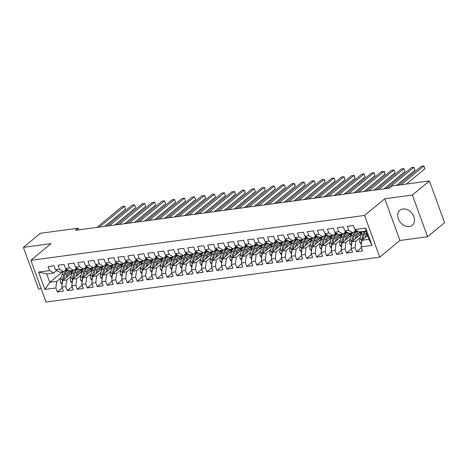 <?xml version="1.0" encoding="UTF-8"?>
<svg xmlns="http://www.w3.org/2000/svg" width="468" height="468" viewBox="0 0 468 468"><rect width="100%" height="100%" fill="white"/><g stroke="black" fill="none" stroke-linecap="round" stroke-linejoin="round"><path stroke-width="0.7" d="M402.919 208.968A9.746 7.365 -129.6 0 0 399.912 210.255A9.746 7.365 -129.6 0 0 399.227 220.703A9.746 7.365 -129.6 0 0 409.319 226.559A9.746 7.365 -129.6 0 0 412.331 225.272A9.746 7.365 -129.6 0 0 413.01 214.824A9.746 7.365 -129.6 0 0 402.919 208.968M427.576 236.755L412.39 195.045L384.766 198.76L399.947 240.47L427.576 236.755L444.6 222.68L429.419 180.964L391.815 186.024L389.294 188.107L75.506 230.314L78.027 228.226L40.423 233.286L23.4 247.361L38.581 289.078L41.184 288.727M399.947 240.47L379.764 257.154L46.034 302.047L30.847 260.331L364.584 215.444L379.764 257.154M62.402 271.844L49.76 282.298L44.893 289.429L55.862 287.949L57.318 291.956L63.303 291.149L61.846 287.147L65.836 286.609L67.293 290.61L73.277 289.809L71.82 285.808L75.81 285.269L77.267 289.271L83.251 288.464L81.795 284.462L85.784 283.924L87.241 287.931L93.226 287.124L91.769 283.122L95.759 282.584L97.215 286.586L103.2 285.784L101.743 281.783L105.733 281.245L107.19 285.246L113.174 284.439L111.717 280.437L115.707 279.899L117.164 283.906L123.148 283.099L121.692 279.098L125.681 278.559L127.138 282.561L133.123 281.759L131.666 277.758L135.656 277.22L137.112 281.221L143.097 280.414L141.64 276.412L145.63 275.874L147.087 279.882L153.071 279.074L151.614 275.073L155.604 274.535L157.061 278.536L163.045 277.735L161.589 273.733L165.578 273.195L167.035 277.196L173.02 276.389L171.563 272.388L175.553 271.855L177.009 275.857L182.994 275.049L181.537 271.048L185.527 270.51L186.984 274.511L192.968 273.71L191.511 269.708L195.501 269.17L196.958 273.172L202.942 272.364L201.486 268.363L205.475 267.831L206.932 271.832L212.917 271.025L211.46 267.023L215.45 266.485L216.906 270.486L222.891 269.685L221.434 265.684L225.424 265.145L226.881 269.147L232.865 268.339L231.408 264.338L235.398 263.806L236.855 267.807L242.839 267L241.383 262.998L245.372 262.46L246.829 266.462L252.814 265.66L251.357 261.659L255.347 261.121L256.803 265.122L262.788 264.315L261.331 260.313L265.321 259.781L266.778 263.782L272.762 262.975L271.305 258.974L275.295 258.435L276.752 262.437L282.736 261.635L281.28 257.634L285.269 257.096L286.726 261.097L292.711 260.29L291.254 256.288L295.244 255.756L296.7 259.758L302.685 258.95L301.228 254.949L305.218 254.411L306.675 258.412L312.659 257.611L311.202 253.609L315.192 253.071L316.649 257.072L322.633 256.265L321.177 252.264L325.166 251.731L326.623 255.733L332.608 254.925L331.151 250.924L335.141 250.386L336.597 254.387L342.582 253.586L341.125 249.584L345.115 249.046L346.572 253.048L352.556 252.24L351.099 248.239L355.089 247.707L356.546 251.708L362.53 250.901L361.074 246.899L361.951 240.306L368.936 239.364L365.9 231.022L358.915 231.964L354.756 229.536L365.724 228.062L372.042 245.425L361.074 246.899M44.893 289.429L38.575 272.066L49.544 270.592L53.709 273.014L56.751 270.498M354.756 229.536L353.299 225.535L347.315 226.342L348.771 230.344L344.781 230.882L343.325 226.875L337.34 227.682L338.797 231.683L334.807 232.222L333.351 228.22L327.366 229.022L328.823 233.023L324.833 233.561L323.376 229.56L317.392 230.367L318.848 234.369L314.859 234.907L313.402 230.899L307.417 231.707L308.874 235.708L304.884 236.246L303.428 232.245L297.443 233.046L298.9 237.048L294.91 237.586L293.454 233.585L287.469 234.392L288.926 238.393L284.936 238.932L283.479 234.924L277.495 235.732L278.951 239.733L274.962 240.271L273.505 236.27L267.52 237.071L268.977 241.073L264.987 241.611L263.531 237.609L257.546 238.417L259.003 242.418L255.013 242.956L253.557 238.949L247.572 239.756L249.029 243.758L245.039 244.296L243.582 240.295L237.598 241.096L239.054 245.097L235.065 245.636L233.608 241.634L227.624 242.442L229.08 246.443L225.09 246.975L223.634 242.974L217.649 243.781L219.106 247.783L215.116 248.321L213.66 244.319L207.675 245.121L209.132 249.122L205.142 249.66L203.685 245.659L197.701 246.466L199.157 250.468L195.168 251L193.711 246.999L187.726 247.806L189.183 251.807L185.193 252.346L183.737 248.344L177.752 249.146L179.209 253.147L175.219 253.685L173.763 249.684L167.778 250.491L169.235 254.493L165.245 255.025L163.788 251.023L157.804 251.831L159.26 255.832L155.271 256.37L153.814 252.369L147.829 253.17L149.286 257.172L145.296 257.71L143.84 253.709L137.855 254.516L139.312 258.517L135.322 259.05L133.866 255.048L127.881 255.856L129.338 259.857L125.348 260.395L123.891 256.394L117.907 257.195L119.363 261.197L115.374 261.735L113.917 257.733L107.932 258.541L109.389 262.542L105.399 263.075L103.943 259.073L97.958 259.88L99.415 263.882L95.425 264.42L93.969 260.419L87.984 261.22L89.441 265.221L85.451 265.76L83.994 261.758L78.01 262.566L79.466 266.567L75.477 267.099L74.02 263.098L68.035 263.905L69.492 267.907L65.502 268.445L64.046 264.443L58.061 265.245L59.518 269.246L55.528 269.784L54.072 265.783L48.087 266.584L49.544 270.592M360.372 237.469L355.967 241.108L351.977 241.646L361.431 233.83M355.089 247.707L355.967 241.108M351.099 248.239L351.977 241.646M365.724 228.062L365.9 231.022M350.397 238.809L345.992 242.453L342.003 242.986L351.456 235.17M356.815 230.742L356.359 231.122M345.115 249.046L345.992 242.453M341.125 249.584L342.003 242.986M348.771 230.344L352.93 232.766L355.978 230.25M352.93 232.766L348.941 233.304L344.781 230.882M340.423 240.148L336.018 243.793L332.028 244.331L341.482 236.516M345.173 232.28A9.559 5.663 82.3 0 0 346.074 232.274A9.559 5.663 82.3 0 0 346.841 232.081L346.384 232.461M335.141 250.386L336.018 243.793M331.151 250.924L332.028 244.331M338.797 231.683L342.956 234.105L346.004 231.59M342.956 234.105L338.967 234.643L334.807 232.222M330.449 241.494L326.044 245.133L322.054 245.671L331.508 237.855M335.199 233.62A9.559 5.663 82.3 0 0 336.1 233.62A9.559 5.663 82.3 0 0 336.866 233.421L336.41 233.801M325.166 251.731L326.044 245.133M321.177 252.264L322.054 245.671M328.823 233.023L332.982 235.451L336.03 232.935M332.982 235.451L328.992 235.989L324.833 233.561M320.475 242.833L316.07 246.478L312.08 247.01L321.534 239.195M325.225 234.959A9.559 5.663 82.3 0 0 326.126 234.959A9.559 5.663 82.3 0 0 326.892 234.76L326.436 235.141M315.192 253.071L316.07 246.478M311.202 253.609L312.08 247.01M318.848 234.369L323.008 236.79L326.056 234.275M323.008 236.79L319.018 237.329L314.859 234.907M310.5 244.173L306.095 247.818L302.106 248.356L311.559 240.54M315.251 236.305A9.559 5.663 82.3 0 0 316.152 236.299A9.559 5.663 82.3 0 0 316.918 236.106L316.462 236.486M305.218 254.411L306.095 247.818M301.228 254.949L302.106 248.356M308.874 235.708L313.034 238.13L316.081 235.615M313.034 238.13L309.044 238.668L304.884 236.246M300.526 245.519L296.127 249.157L292.137 249.696L301.585 241.88M305.276 237.645A9.559 5.663 82.3 0 0 306.177 237.645A9.559 5.663 82.3 0 0 306.944 237.446L306.487 237.826M295.244 255.756L296.127 249.157M291.254 256.288L292.137 249.696M298.9 237.048L303.059 239.476L306.107 236.96M303.059 239.476L299.07 240.014L294.91 237.586M290.552 246.858L286.153 250.503L282.163 251.035L291.611 243.22M295.302 238.984A9.559 5.663 82.3 0 0 296.203 238.984A9.559 5.663 82.3 0 0 296.969 238.785L296.513 239.166M285.269 257.096L286.153 250.503M281.28 257.634L282.163 251.035M288.926 238.393L293.085 240.815L296.133 238.3M293.085 240.815L289.095 241.353L284.936 238.932M280.578 248.198L276.178 251.842L272.189 252.381L281.637 244.565M285.328 240.324A9.559 5.663 82.3 0 0 286.229 240.324A9.559 5.663 82.3 0 0 286.995 240.131L286.539 240.511M275.295 258.435L276.178 251.842M271.305 258.974L272.189 252.381M278.951 239.733L283.111 242.155L286.159 239.639M283.111 242.155L279.121 242.693L274.962 240.271M270.603 249.543L266.204 253.182L262.215 253.72L271.662 245.905M275.354 241.669A9.559 5.663 82.3 0 0 276.255 241.669A9.559 5.663 82.3 0 0 277.021 241.47L276.565 241.851M265.321 259.781L266.204 253.182M261.331 260.313L262.215 253.72M268.977 241.073L273.136 243.5L276.184 240.985M273.136 243.5L269.147 244.039L264.987 241.611M260.629 250.883L256.23 254.528L252.24 255.06L261.688 247.244M265.379 243.009A9.559 5.663 82.3 0 0 266.28 243.009A9.559 5.663 82.3 0 0 267.047 242.81L266.59 243.19M255.347 261.121L256.23 254.528M251.357 261.659L252.24 255.06M259.003 242.418L263.168 244.84L266.21 242.325M263.168 244.84L259.178 245.378L255.013 242.956M250.655 252.223L246.256 255.867L242.266 256.406L251.714 248.59M255.405 244.349A9.559 5.663 82.3 0 0 256.306 244.349A9.559 5.663 82.3 0 0 257.072 244.156L256.616 244.536M245.372 262.46L246.256 255.867M241.383 262.998L242.266 256.406M249.029 243.758L253.194 246.18L256.236 243.664M253.194 246.18L249.204 246.718L245.039 244.296M240.681 253.568L236.281 257.207L232.292 257.745L241.74 249.93M245.431 245.694A9.559 5.663 82.3 0 0 246.332 245.694A9.559 5.663 82.3 0 0 247.098 245.495L246.642 245.875M235.398 263.806L236.281 257.207M231.408 264.338L232.292 257.745M239.054 245.097L243.22 247.525L246.262 245.01M243.22 247.525L239.23 248.058L235.065 245.636M230.712 254.908L226.307 258.552L222.318 259.085L231.765 251.269M235.457 247.034A9.559 5.663 82.3 0 0 236.358 247.034A9.559 5.663 82.3 0 0 237.124 246.835L236.668 247.215M225.424 265.145L226.307 258.552M221.434 265.684L222.318 259.085M229.08 246.443L233.245 248.865L236.287 246.349M233.245 248.865L229.256 249.403L225.09 246.975M220.738 256.248L216.333 259.892L212.343 260.43L221.791 252.615M225.482 248.373A9.559 5.663 82.3 0 0 226.383 248.373A9.559 5.663 82.3 0 0 227.15 248.18L226.693 248.561M215.45 266.485L216.333 259.892M211.46 267.023L212.343 260.43M219.106 247.783L223.271 250.204L226.313 247.689M223.271 250.204L219.281 250.743L215.116 248.321M210.764 257.593L206.359 261.232L202.369 261.77L211.817 253.954M215.508 249.719A9.559 5.663 82.3 0 0 216.409 249.719A9.559 5.663 82.3 0 0 217.175 249.52L216.719 249.9M205.475 267.831L206.359 261.232M201.486 268.363L202.369 261.77M209.132 249.122L213.297 251.55L216.339 249.034M213.297 251.55L209.307 252.082L205.142 249.66M200.79 258.933L196.384 262.571L192.395 263.11L201.843 255.294M207.207 250.866L206.745 251.24M195.501 269.17L196.384 262.571M191.511 269.708L192.395 263.11M199.157 250.468L203.323 252.89L206.365 250.374M203.323 252.89L199.333 253.428L195.168 251M190.815 260.272L186.41 263.917L182.421 264.455L191.868 256.639M195.56 252.398A9.559 5.663 82.3 0 0 196.461 252.398A9.559 5.663 82.3 0 0 197.227 252.205L196.771 252.585M185.527 270.51L186.41 263.917M181.537 271.048L182.421 264.455M189.183 251.807L193.348 254.229L196.39 251.714M193.348 254.229L189.359 254.767L185.193 252.346M180.841 261.618L176.436 265.257L172.446 265.795L181.894 257.979M185.585 253.744A9.559 5.663 82.3 0 0 186.486 253.744A9.559 5.663 82.3 0 0 187.253 253.545L186.796 253.925M175.553 271.855L176.436 265.257M171.563 272.388L172.446 265.795M179.209 253.147L183.374 255.575L186.416 253.053M183.374 255.575L179.384 256.107L175.219 253.685M170.867 262.957L166.462 266.596L162.472 267.134L171.92 259.319M175.611 255.083A9.559 5.663 82.3 0 0 176.512 255.083A9.559 5.663 82.3 0 0 177.278 254.884L176.822 255.265M165.578 273.195L166.462 266.596M161.589 273.733L162.472 267.134M169.235 254.493L173.4 256.914L176.442 254.399M173.4 256.914L169.41 257.453L165.245 255.025M160.893 264.297L156.487 267.942L152.498 268.48L161.946 260.664M165.637 256.423A9.559 5.663 82.3 0 0 166.538 256.423A9.559 5.663 82.3 0 0 167.304 256.23L166.848 256.61M155.604 274.535L156.487 267.942M151.614 275.073L152.498 268.48M159.26 255.832L163.426 258.254L166.468 255.739M163.426 258.254L159.436 258.792L155.271 256.37M150.918 265.643L146.513 269.281L142.524 269.82L151.977 262.004M155.663 257.769A9.559 5.663 82.3 0 0 156.564 257.769A9.559 5.663 82.3 0 0 157.33 257.57L156.874 257.95M145.63 275.874L146.513 269.281M141.64 276.412L142.524 269.82M149.286 257.172L153.451 259.6L156.493 257.078M153.451 259.6L149.462 260.132L145.296 257.71M140.944 266.982L136.539 270.621L132.549 271.159L142.003 263.344M145.688 259.108A9.559 5.663 82.3 0 0 146.589 259.108A9.559 5.663 82.3 0 0 147.362 258.909L146.899 259.29M135.656 277.22L136.539 270.621M131.666 277.758L132.549 271.159M139.312 258.517L143.477 260.939L146.519 258.424M143.477 260.939L139.487 261.477L135.322 259.05M130.97 268.322L126.565 271.966L122.575 272.505L132.029 264.689M135.714 260.448A9.559 5.663 82.3 0 0 136.615 260.448A9.559 5.663 82.3 0 0 137.387 260.255L136.925 260.635M125.681 278.559L126.565 271.966M121.692 279.098L122.575 272.505M129.338 259.857L133.503 262.279L136.545 259.763M133.503 262.279L129.513 262.817L125.348 260.395M120.996 269.667L116.591 273.306L112.601 273.844L122.054 266.029M125.74 261.793A9.559 5.663 82.3 0 0 126.641 261.793A9.559 5.663 82.3 0 0 127.413 261.594L126.951 261.975M115.707 279.899L116.591 273.306M111.717 280.437L112.601 273.844M119.363 261.197L123.529 263.624L126.571 261.103M123.529 263.624L119.539 264.157L115.374 261.735M111.021 271.007L106.616 274.646L102.627 275.184L112.08 267.368M115.766 263.133A9.559 5.663 82.3 0 0 116.667 263.133A9.559 5.663 82.3 0 0 117.439 262.934L116.977 263.314M105.733 281.245L106.616 274.646M101.743 281.783L102.627 275.184M109.389 262.542L113.554 264.964L116.596 262.449M113.554 264.964L109.565 265.502L105.399 263.075M101.047 272.347L96.642 275.991L92.652 276.524L102.106 268.708M105.791 264.473A9.559 5.663 82.3 0 0 106.692 264.473A9.559 5.663 82.3 0 0 107.464 264.28L107.002 264.66M95.759 282.584L96.642 275.991M91.769 283.122L92.652 276.524M99.415 263.882L103.58 266.304L106.622 263.788M103.58 266.304L99.59 266.842L95.425 264.42M91.073 273.692L86.668 277.331L82.678 277.869L92.132 270.054M95.817 265.818A9.559 5.663 82.3 0 0 96.718 265.818A9.559 5.663 82.3 0 0 97.49 265.619L97.028 265.999M85.784 283.924L86.668 277.331M81.795 284.462L82.678 277.869M89.441 265.221L93.606 267.649L96.648 265.128M93.606 267.649L89.616 268.182L85.451 265.76M81.099 275.032L76.693 278.671L72.704 279.209L82.157 271.393M85.843 267.158A9.559 5.663 82.3 0 0 86.744 267.158A9.559 5.663 82.3 0 0 87.516 266.959L87.06 267.339M75.81 285.269L76.693 278.671M71.82 285.808L72.704 279.209M79.466 266.567L83.632 268.989L86.674 266.473M83.632 268.989L79.642 269.527L75.477 267.099M71.124 276.372L66.719 280.016L62.73 280.548L72.183 272.733M75.869 268.497A9.559 5.663 82.3 0 0 76.77 268.497A9.559 5.663 82.3 0 0 77.542 268.304L77.085 268.685M65.836 286.609L66.719 280.016M61.846 287.147L62.73 280.548M69.492 267.907L73.657 270.329L76.699 267.813M73.657 270.329L69.668 270.867L65.502 268.445M61.15 277.717L56.745 281.356L49.76 282.298L46.724 273.955L53.709 273.014M55.862 287.949L56.745 281.356M59.518 269.246L63.683 271.674L66.725 269.153M63.683 271.674L59.693 272.206L55.528 269.784M412.39 195.045L429.419 180.964M30.847 260.331L51.03 243.647L23.4 247.361M384.766 198.76L364.584 215.444M78.636 229.893L78.027 228.226M367.585 235.65L361.951 240.306M38.575 272.066L46.724 273.955M368.936 239.364L372.042 245.425M57.318 291.956L62.145 287.966M67.293 290.61L72.119 286.621M77.267 289.271L82.093 285.281M87.241 287.931L92.067 283.941M97.215 286.586L102.042 282.596M107.19 285.246L112.016 281.256M117.164 283.906L121.99 279.917M127.138 282.561L131.964 278.571M137.112 281.221L141.939 277.231M147.087 279.882L151.913 275.892M157.061 278.536L161.887 274.546M167.035 277.196L171.861 273.207M177.009 275.857L181.836 271.867M186.984 274.511L191.81 270.522M196.958 273.172L201.784 269.182M206.932 271.832L211.758 267.842M216.906 270.486L221.733 266.497M226.881 269.147L231.707 265.157M236.855 267.807L241.681 263.817M246.829 266.462L251.655 262.472M256.803 265.122L261.63 261.132M266.778 263.782L271.604 259.793M276.752 262.437L281.578 258.447M286.726 261.097L291.552 257.107M296.7 259.758L301.527 255.768M306.675 258.412L311.501 254.422M316.649 257.072L321.475 253.083M326.623 255.733L331.449 251.743M336.597 254.387L341.424 250.398M346.572 253.048L351.398 249.058M356.546 251.708L361.372 247.718M65.894 269.843A9.559 5.663 82.3 0 0 66.795 269.843A9.559 5.663 82.3 0 0 67.567 269.644M104.686 226.389L125.693 209.02L124.669 206.201L99.391 227.103M125.693 209.02L124.669 206.201L122.171 206.534L96.899 227.436M67.369 276.711L67.918 274.798A7.933 4.703 -97.7 0 1 71.235 271.107A7.933 4.703 -97.7 0 1 72.803 271.329M65.877 277.951L67.023 273.95A9.559 5.663 -97.7 0 1 69.001 270.481M62.191 284.579L60.694 282.836A3.311 1.96 -97.7 0 1 60.559 279.77L62.033 274.617A9.559 5.663 -97.7 0 1 63.49 271.697M65.257 270.369A9.559 5.663 -97.7 0 1 66.035 270.171L67.93 269.913A9.559 5.663 82.3 0 0 63.929 274.365L62.455 279.513A3.311 1.96 82.3 0 0 62.361 281.672L62.531 282.058M68.907 272.663A7.933 4.703 -97.7 0 1 70.311 274.283M63.537 279.882A3.311 1.96 -97.7 0 1 63.654 279.355L65.128 274.201A9.559 5.663 -97.7 0 1 68.199 270.013M72.271 272.487A7.933 4.703 82.3 0 0 70.311 271.399M63.472 279.934L64.83 275.219A7.933 4.703 -97.7 0 1 64.953 274.815M69.75 271.762A7.933 4.703 -97.7 0 1 71.61 273.213M114.66 225.049L135.667 207.681L134.644 204.861L109.366 225.757M135.667 207.681L134.644 204.861L132.146 205.195L106.874 226.097M124.634 223.704L145.642 206.335L144.618 203.516L119.34 224.418M145.642 206.335L144.618 203.516L142.12 203.855L116.848 224.751M77.343 275.371L77.893 273.458A7.933 4.703 -97.7 0 1 81.21 269.767A7.933 4.703 -97.7 0 1 82.777 269.989M75.851 276.606L76.998 272.604A9.559 5.663 -97.7 0 1 78.975 269.135M72.166 283.239L70.668 281.496A3.311 1.96 -97.7 0 1 70.533 278.431L72.008 273.277A9.559 5.663 -97.7 0 1 73.464 270.358M75.231 269.024A9.559 5.663 -97.7 0 1 76.009 268.825L77.904 268.574A9.559 5.663 82.3 0 0 73.903 273.019L72.429 278.173A3.311 1.96 82.3 0 0 72.335 280.332L72.505 280.712M78.881 271.323A7.933 4.703 -97.7 0 1 80.285 272.938M73.511 278.542A3.311 1.96 -97.7 0 1 73.628 278.015L75.102 272.862A9.559 5.663 -97.7 0 1 78.174 268.673M82.245 271.142A7.933 4.703 82.3 0 0 80.285 270.059M73.447 278.595L74.804 273.874A7.933 4.703 -97.7 0 1 74.927 273.476M79.724 270.422A7.933 4.703 -97.7 0 1 81.584 271.867M87.317 274.032L87.867 272.119A7.933 4.703 -97.7 0 1 91.184 268.427A7.933 4.703 -97.7 0 1 92.752 268.644M85.825 275.266L86.972 271.264A9.559 5.663 -97.7 0 1 88.949 267.795M82.14 281.9L80.642 280.151A3.311 1.96 -97.7 0 1 80.508 277.085L81.982 271.937A9.559 5.663 -97.7 0 1 83.439 269.012M85.205 267.684A9.559 5.663 -97.7 0 1 85.983 267.485L87.879 267.228A9.559 5.663 82.3 0 0 83.877 271.68L82.403 276.834A3.311 1.96 82.3 0 0 82.309 278.986L82.479 279.373M88.856 269.983A7.933 4.703 -97.7 0 1 90.26 271.598M83.485 277.196A3.311 1.96 -97.7 0 1 83.602 276.67L85.077 271.516A9.559 5.663 -97.7 0 1 88.148 267.333M92.219 269.802A7.933 4.703 82.3 0 0 90.26 268.714M83.421 277.249L84.772 272.534A7.933 4.703 -97.7 0 1 84.901 272.13M89.698 269.077A7.933 4.703 -97.7 0 1 91.558 270.527M134.608 222.364L155.616 204.996L154.592 202.176L129.314 223.078M155.616 204.996L154.592 202.176L152.094 202.509L126.822 223.411M144.583 221.025L165.59 203.656L164.566 200.836L139.288 221.733M165.59 203.656L164.566 200.836L162.068 201.17L136.796 222.072M97.291 272.686L97.841 270.779A7.933 4.703 -97.7 0 1 101.158 267.082A7.933 4.703 -97.7 0 1 102.726 267.304M95.8 273.926L96.946 269.925A9.559 5.663 -97.7 0 1 98.923 266.456M92.114 280.554L90.617 278.811A3.311 1.96 -97.7 0 1 90.482 275.746L91.956 270.592A9.559 5.663 -97.7 0 1 93.413 267.673M95.179 266.345A9.559 5.663 -97.7 0 1 95.958 266.146L97.853 265.888A9.559 5.663 82.3 0 0 93.852 270.34L92.377 275.488A3.311 1.96 82.3 0 0 92.284 277.647L92.453 278.033M98.83 268.638A7.933 4.703 -97.7 0 1 100.234 270.258M93.46 275.857A3.311 1.96 -97.7 0 1 93.577 275.33L95.051 270.176A9.559 5.663 -97.7 0 1 98.122 265.988M102.194 268.462A7.933 4.703 82.3 0 0 100.234 267.374M93.395 275.909L94.747 271.194A7.933 4.703 -97.7 0 1 94.875 270.791M99.672 267.737A7.933 4.703 -97.7 0 1 101.533 269.188M107.266 271.346L107.816 269.433A7.933 4.703 -97.7 0 1 111.132 265.742A7.933 4.703 -97.7 0 1 112.7 265.964M105.774 272.581L106.92 268.579A9.559 5.663 -97.7 0 1 108.898 265.11M102.088 279.215L100.591 277.471A3.311 1.96 -97.7 0 1 100.456 274.406L101.93 269.252A9.559 5.663 -97.7 0 1 103.387 266.333M105.154 264.999A9.559 5.663 -97.7 0 1 105.932 264.8L107.827 264.549A9.559 5.663 82.3 0 0 103.826 268.995L102.352 274.149A3.311 1.96 82.3 0 0 102.258 276.307L102.422 276.687M108.804 267.298A7.933 4.703 -97.7 0 1 110.208 268.913M103.434 274.517A3.311 1.96 -97.7 0 1 103.551 273.991L105.025 268.837A9.559 5.663 -97.7 0 1 108.096 264.648M112.168 267.123A7.933 4.703 82.3 0 0 110.208 266.035M103.369 274.57L104.721 269.849A7.933 4.703 -97.7 0 1 104.85 269.451M109.647 266.397A7.933 4.703 -97.7 0 1 111.501 267.842M154.557 219.679L175.564 202.311L174.541 199.491L149.263 220.393M175.564 202.311L174.541 199.491L172.043 199.83L146.771 220.726M117.24 270.007L117.79 268.094A7.933 4.703 -97.7 0 1 121.107 264.402A7.933 4.703 -97.7 0 1 122.674 264.625M115.748 271.241L116.895 267.24A9.559 5.663 -97.7 0 1 118.872 263.771M112.063 277.875L110.565 276.126A3.311 1.96 -97.7 0 1 110.43 273.06L111.905 267.912A9.559 5.663 -97.7 0 1 113.361 264.987M115.128 263.659A9.559 5.663 -97.7 0 1 115.906 263.461L117.801 263.209A9.559 5.663 82.3 0 0 113.8 267.655L112.326 272.809A3.311 1.96 82.3 0 0 112.232 274.962L112.396 275.348M118.778 265.959A7.933 4.703 -97.7 0 1 120.182 267.573M113.408 273.177A3.311 1.96 -97.7 0 1 113.525 272.645L114.999 267.497A9.559 5.663 -97.7 0 1 118.071 263.308M122.142 265.777A7.933 4.703 82.3 0 0 120.182 264.689M113.344 273.224L114.695 268.509A7.933 4.703 -97.7 0 1 114.824 268.106M119.621 265.052A7.933 4.703 -97.7 0 1 121.475 266.503M164.531 218.34L185.539 200.971L184.515 198.151L159.237 219.053M185.539 200.971L184.515 198.151L182.017 198.485L156.745 219.387M127.214 268.661L127.764 266.754A7.933 4.703 -97.7 0 1 131.081 263.057A7.933 4.703 -97.7 0 1 132.649 263.279M125.722 269.901L126.869 265.9A9.559 5.663 -97.7 0 1 128.846 262.431M122.037 276.529L120.539 274.786A3.311 1.96 -97.7 0 1 120.405 271.721L121.879 266.567A9.559 5.663 -97.7 0 1 123.336 263.648M125.102 262.32A9.559 5.663 -97.7 0 1 125.88 262.121L127.776 261.864A9.559 5.663 82.3 0 0 123.774 266.315L122.3 271.463A3.311 1.96 82.3 0 0 122.206 273.622L122.37 274.008M128.753 264.613A7.933 4.703 -97.7 0 1 130.157 266.233M123.382 271.832A3.311 1.96 -97.7 0 1 123.499 271.305L124.974 266.152A9.559 5.663 -97.7 0 1 128.045 261.963M132.116 264.438A7.933 4.703 82.3 0 0 130.157 263.349M123.318 271.885L124.669 267.169A7.933 4.703 -97.7 0 1 124.798 266.766M129.595 263.712A7.933 4.703 -97.7 0 1 131.449 265.163M174.505 217L195.513 199.631L194.489 196.812L169.211 217.708M195.513 199.631L194.489 196.812L191.991 197.145L166.719 218.047M184.48 215.654L205.487 198.286L204.463 195.472L179.185 216.368M205.487 198.286L204.838 195.735L201.965 195.805L176.693 216.702M194.454 214.315L215.461 196.946L214.432 194.126L189.16 215.028M215.461 196.946L214.432 194.126L211.94 194.466L186.668 215.362M204.428 212.975L225.436 195.606L224.406 192.787L199.134 213.683M225.436 195.606L224.406 192.787L221.914 193.12L196.642 214.022M214.402 211.63L235.41 194.261L234.38 191.447L209.108 212.343M235.41 194.261L234.76 191.71L231.888 191.781L206.616 212.677M224.377 210.29L245.384 192.921L244.354 190.102L219.082 211.004M245.384 192.921L244.354 190.102L241.862 190.441L216.59 211.337M234.351 208.95L255.358 191.582L254.329 188.762L229.057 209.658M255.358 191.582L254.329 188.762L251.837 189.095L226.565 209.997M205.534 251.059A9.559 5.663 82.3 0 0 206.435 251.059A9.559 5.663 82.3 0 0 207.201 250.86M244.325 207.605L265.333 190.236L264.303 187.422L239.031 208.319M265.333 190.236L264.683 187.686L261.811 187.756L236.539 208.652M254.299 206.265L275.307 188.896L274.277 186.077L249.005 206.979M275.307 188.896L274.277 186.077L271.785 186.416L246.513 207.312M137.188 267.322L137.738 265.409A7.933 4.703 -97.7 0 1 141.055 261.717A7.933 4.703 -97.7 0 1 142.623 261.94M135.697 268.556L136.843 264.555A9.559 5.663 -97.7 0 1 138.821 261.085M132.011 275.19L130.513 273.447A3.311 1.96 -97.7 0 1 130.379 270.381L131.853 265.227A9.559 5.663 -97.7 0 1 133.31 262.308M135.076 260.974A9.559 5.663 -97.7 0 1 135.855 260.775L137.75 260.524A9.559 5.663 82.3 0 0 133.749 264.97L132.274 270.124A3.311 1.96 82.3 0 0 132.181 272.282L132.345 272.663M138.727 263.273A7.933 4.703 -97.7 0 1 140.131 264.888M133.357 270.492A3.311 1.96 -97.7 0 1 133.468 269.966L134.948 264.812A9.559 5.663 -97.7 0 1 138.019 260.623M142.091 263.098A7.933 4.703 82.3 0 0 140.131 262.01M133.292 270.545L134.644 265.824A7.933 4.703 -97.7 0 1 134.772 265.426M139.569 262.373A7.933 4.703 -97.7 0 1 141.424 263.817M147.163 265.982L147.712 264.069A7.933 4.703 -97.7 0 1 151.029 260.378A7.933 4.703 -97.7 0 1 152.597 260.6M145.671 267.216L146.817 263.215A9.559 5.663 -97.7 0 1 148.795 259.746M141.985 273.85L140.488 272.101A3.311 1.96 -97.7 0 1 140.353 269.036L141.827 263.888A9.559 5.663 -97.7 0 1 143.284 260.963M145.051 259.635A9.559 5.663 -97.7 0 1 145.829 259.436L147.718 259.184A9.559 5.663 82.3 0 0 143.723 263.63L142.249 268.784A3.311 1.96 82.3 0 0 142.155 270.937L142.319 271.323M148.701 261.934A7.933 4.703 -97.7 0 1 150.105 263.548M143.331 269.153A3.311 1.96 -97.7 0 1 143.442 268.62L144.922 263.472A9.559 5.663 -97.7 0 1 147.993 259.284M152.065 261.752A7.933 4.703 82.3 0 0 150.105 260.664M143.267 269.199L144.618 264.484A7.933 4.703 -97.7 0 1 144.747 264.081M149.544 261.027A7.933 4.703 -97.7 0 1 151.398 262.478M157.137 264.636L157.687 262.729A7.933 4.703 -97.7 0 1 161.004 259.032A7.933 4.703 -97.7 0 1 162.571 259.254M155.645 265.877L156.792 261.875A9.559 5.663 -97.7 0 1 158.769 258.406M151.96 272.505L150.462 270.761A3.311 1.96 -97.7 0 1 150.327 267.696L151.802 262.542A9.559 5.663 -97.7 0 1 153.258 259.623M155.025 258.295A9.559 5.663 -97.7 0 1 155.803 258.096L157.693 257.839A9.559 5.663 82.3 0 0 153.697 262.291L152.223 267.439A3.311 1.96 82.3 0 0 152.129 269.597L152.293 269.983M158.675 260.588A7.933 4.703 -97.7 0 1 160.079 262.209M153.305 267.807A3.311 1.96 -97.7 0 1 153.416 267.281L154.896 262.127A9.559 5.663 -97.7 0 1 157.968 257.938M162.039 260.413A7.933 4.703 82.3 0 0 160.079 259.325M153.241 267.86L154.592 263.145A7.933 4.703 -97.7 0 1 154.721 262.741M159.518 259.687A7.933 4.703 -97.7 0 1 161.372 261.138M167.111 263.297L167.661 261.384A7.933 4.703 -97.7 0 1 170.978 257.692A7.933 4.703 -97.7 0 1 172.546 257.915M165.619 264.531L166.766 260.53A9.559 5.663 -97.7 0 1 168.743 257.067M161.934 271.165L160.436 269.422A3.311 1.96 -97.7 0 1 160.302 266.356L161.776 261.202A9.559 5.663 -97.7 0 1 163.233 258.283M164.999 256.955A9.559 5.663 -97.7 0 1 165.777 256.751L167.667 256.499A9.559 5.663 82.3 0 0 163.671 260.945L162.197 266.099A3.311 1.96 82.3 0 0 162.103 268.258L162.267 268.638M168.65 259.249A7.933 4.703 -97.7 0 1 170.054 260.863M163.279 266.467A3.311 1.96 -97.7 0 1 163.391 265.941L164.871 260.787A9.559 5.663 -97.7 0 1 167.942 256.599M172.013 259.073A7.933 4.703 82.3 0 0 170.054 257.985M163.215 266.52L164.566 261.799A7.933 4.703 -97.7 0 1 164.695 261.401M169.492 258.348A7.933 4.703 -97.7 0 1 171.346 259.793M177.085 261.957L177.635 260.044A7.933 4.703 -97.7 0 1 180.952 256.353A7.933 4.703 -97.7 0 1 182.52 256.575M175.594 263.191L176.74 259.19A9.559 5.663 -97.7 0 1 178.718 255.721M171.908 269.825L170.41 268.076A3.311 1.96 -97.7 0 1 170.276 265.011L171.75 259.863A9.559 5.663 -97.7 0 1 173.207 256.938M174.974 255.61A9.559 5.663 -97.7 0 1 175.746 255.411L177.641 255.159A9.559 5.663 82.3 0 0 173.646 259.605L172.171 264.759A3.311 1.96 82.3 0 0 172.072 266.912L172.242 267.298M178.624 257.909A7.933 4.703 -97.7 0 1 180.028 259.524M173.254 265.128A3.311 1.96 -97.7 0 1 173.365 264.596L174.845 259.447A9.559 5.663 -97.7 0 1 177.916 255.259M181.988 257.728A7.933 4.703 82.3 0 0 180.028 256.639M173.189 265.175L174.541 260.46A7.933 4.703 -97.7 0 1 174.669 260.056M179.466 257.002A7.933 4.703 -97.7 0 1 181.321 258.453M187.06 260.612L187.609 258.705A7.933 4.703 -97.7 0 1 190.926 255.007A7.933 4.703 -97.7 0 1 192.494 255.23M185.568 261.852L186.714 257.85A9.559 5.663 -97.7 0 1 188.692 254.381M181.882 268.486L180.385 266.737A3.311 1.96 -97.7 0 1 180.25 263.671L181.724 258.517A9.559 5.663 -97.7 0 1 183.181 255.598M184.948 254.27A9.559 5.663 -97.7 0 1 185.72 254.071L187.615 253.814A9.559 5.663 82.3 0 0 183.62 258.266L182.146 263.42A3.311 1.96 82.3 0 0 182.046 265.572L182.216 265.959M188.598 256.563A7.933 4.703 -97.7 0 1 190.002 258.184M183.228 263.782A3.311 1.96 -97.7 0 1 183.339 263.256L184.819 258.102A9.559 5.663 -97.7 0 1 187.89 253.913M191.962 256.388A7.933 4.703 82.3 0 0 190.002 255.3M183.163 263.835L184.515 259.12A7.933 4.703 -97.7 0 1 184.644 258.716M189.441 255.663A7.933 4.703 -97.7 0 1 191.295 257.113M197.034 259.272L197.584 257.359A7.933 4.703 -97.7 0 1 200.901 253.668A7.933 4.703 -97.7 0 1 202.469 253.89M195.542 260.506L196.689 256.505A9.559 5.663 -97.7 0 1 198.666 253.042M191.857 267.14L190.359 265.397A3.311 1.96 -97.7 0 1 190.224 262.332L191.699 257.178A9.559 5.663 -97.7 0 1 193.155 254.259M194.922 252.931A9.559 5.663 -97.7 0 1 195.694 252.726L197.59 252.474A9.559 5.663 82.3 0 0 193.594 256.92L192.12 262.074A3.311 1.96 82.3 0 0 192.02 264.233L192.19 264.613M198.572 255.224A7.933 4.703 -97.7 0 1 199.976 256.844M193.202 262.443A3.311 1.96 -97.7 0 1 193.313 261.916L194.793 256.762A9.559 5.663 -97.7 0 1 197.865 252.574M201.936 255.048A7.933 4.703 82.3 0 0 199.976 253.96M193.138 262.495L194.489 257.774A7.933 4.703 -97.7 0 1 194.618 257.377M199.415 254.323A7.933 4.703 -97.7 0 1 201.269 255.768M207.008 257.932L207.558 256.019A7.933 4.703 -97.7 0 1 210.875 252.328A7.933 4.703 -97.7 0 1 212.443 252.55M205.516 259.167L206.663 255.165A9.559 5.663 -97.7 0 1 208.64 251.696M201.831 265.801L200.333 264.051A3.311 1.96 -97.7 0 1 200.199 260.986L201.673 255.838A9.559 5.663 -97.7 0 1 203.13 252.913M204.896 251.585A9.559 5.663 -97.7 0 1 205.668 251.386L207.564 251.135A9.559 5.663 82.3 0 0 203.568 255.581L202.094 260.734A3.311 1.96 82.3 0 0 201.995 262.887L202.164 263.273M208.547 253.884A7.933 4.703 -97.7 0 1 209.951 255.499M203.176 261.103A3.311 1.96 -97.7 0 1 203.287 260.571L204.768 255.423A9.559 5.663 -97.7 0 1 207.839 251.234M211.91 253.703A7.933 4.703 82.3 0 0 209.951 252.621M203.112 261.15L204.463 256.435A7.933 4.703 -97.7 0 1 204.592 256.031M209.389 252.977A7.933 4.703 -97.7 0 1 211.244 254.428M216.982 256.587L217.532 254.68A7.933 4.703 -97.7 0 1 220.849 250.983A7.933 4.703 -97.7 0 1 222.417 251.205M215.491 257.827L216.637 253.826A9.559 5.663 -97.7 0 1 218.614 250.357M211.805 264.461L210.307 262.712A3.311 1.96 -97.7 0 1 210.173 259.646L211.647 254.493A9.559 5.663 -97.7 0 1 213.104 251.573M214.87 250.245A9.559 5.663 -97.7 0 1 215.643 250.047L217.538 249.789A9.559 5.663 82.3 0 0 213.543 254.241L212.068 259.395A3.311 1.96 82.3 0 0 211.969 261.548L212.139 261.934M218.521 252.539A7.933 4.703 -97.7 0 1 219.925 254.159M213.151 259.758A3.311 1.96 -97.7 0 1 213.262 259.231L214.742 254.077A9.559 5.663 -97.7 0 1 217.813 249.889M221.885 252.363A7.933 4.703 82.3 0 0 219.925 251.275M213.086 259.81L214.438 255.095A7.933 4.703 -97.7 0 1 214.566 254.691M219.363 251.638A7.933 4.703 -97.7 0 1 221.218 253.089M264.274 204.925L285.281 187.557L284.251 184.737L258.979 205.633M285.281 187.557L284.251 184.737L281.759 185.071L256.487 205.973M226.957 255.247L227.506 253.334A7.933 4.703 -97.7 0 1 230.823 249.643A7.933 4.703 -97.7 0 1 232.391 249.865M225.465 256.482L226.611 252.48A9.559 5.663 -97.7 0 1 228.589 249.017M221.779 263.115L220.282 261.372A3.311 1.96 -97.7 0 1 220.147 258.307L221.621 253.153A9.559 5.663 -97.7 0 1 223.078 250.234M224.845 248.906A9.559 5.663 -97.7 0 1 225.617 248.701L227.512 248.449A9.559 5.663 82.3 0 0 223.517 252.895L222.043 258.049A3.311 1.96 82.3 0 0 221.943 260.208L222.113 260.588M228.495 251.199A7.933 4.703 -97.7 0 1 229.899 252.819M223.125 258.418A3.311 1.96 -97.7 0 1 223.236 257.891L224.716 252.738A9.559 5.663 -97.7 0 1 227.787 248.549M231.859 251.023A7.933 4.703 82.3 0 0 229.899 249.935M223.06 258.471L224.412 253.75A7.933 4.703 -97.7 0 1 224.541 253.352M229.338 250.298A7.933 4.703 -97.7 0 1 231.192 251.743M274.248 203.58L295.255 186.211L294.226 183.397L268.954 204.294M295.255 186.211L294.606 183.661L291.734 183.731L266.462 204.627M236.931 253.908L237.481 251.995A7.933 4.703 -97.7 0 1 240.798 248.303A7.933 4.703 -97.7 0 1 242.365 248.526M235.439 255.142L236.586 251.141A9.559 5.663 -97.7 0 1 238.563 247.671M231.754 261.776L230.256 260.027A3.311 1.96 -97.7 0 1 230.121 256.961L231.596 251.813A9.559 5.663 -97.7 0 1 233.052 248.888M234.819 247.56A9.559 5.663 -97.7 0 1 235.591 247.361L237.487 247.11A9.559 5.663 82.3 0 0 233.491 251.556L232.017 256.71A3.311 1.96 82.3 0 0 231.917 258.863L232.087 259.249M238.469 249.859A7.933 4.703 -97.7 0 1 239.873 251.474M233.099 257.078A3.311 1.96 -97.7 0 1 233.21 256.546L234.69 251.398A9.559 5.663 -97.7 0 1 237.762 247.209M241.833 249.678A7.933 4.703 82.3 0 0 239.873 248.596M233.035 257.125L234.386 252.41A7.933 4.703 -97.7 0 1 234.515 252.006M239.312 248.953A7.933 4.703 -97.7 0 1 241.166 250.403M284.222 202.24L305.23 184.872L304.2 182.052L278.928 202.954M305.23 184.872L304.2 182.052L301.708 182.391L276.436 203.287M246.905 252.562L247.455 250.655A7.933 4.703 -97.7 0 1 250.772 246.958A7.933 4.703 -97.7 0 1 252.34 247.18M245.413 253.802L246.56 249.801A9.559 5.663 -97.7 0 1 248.537 246.332M241.728 260.436L240.23 258.687A3.311 1.96 -97.7 0 1 240.096 255.622L241.57 250.468A9.559 5.663 -97.7 0 1 243.027 247.549M244.793 246.221A9.559 5.663 -97.7 0 1 245.565 246.022L247.461 245.764A9.559 5.663 82.3 0 0 243.465 250.216L241.991 255.37A3.311 1.96 82.3 0 0 241.892 257.523L242.061 257.909M248.444 248.514A7.933 4.703 -97.7 0 1 249.848 250.134M243.073 255.733A3.311 1.96 -97.7 0 1 243.184 255.206L244.665 250.052A9.559 5.663 -97.7 0 1 247.736 245.864M251.807 248.338A7.933 4.703 82.3 0 0 249.848 247.25M243.009 255.785L244.36 251.07A7.933 4.703 -97.7 0 1 244.489 250.667M249.286 247.613A7.933 4.703 -97.7 0 1 251.141 249.064M294.196 200.901L315.204 183.532L314.174 180.712L288.902 201.609M315.204 183.532L314.174 180.712L311.682 181.046L286.41 201.948M256.879 251.222L257.429 249.309A7.933 4.703 -97.7 0 1 260.746 245.618A7.933 4.703 -97.7 0 1 262.314 245.84M255.388 252.457L256.534 248.455A9.559 5.663 -97.7 0 1 258.511 244.992M251.702 259.091L250.204 257.347A3.311 1.96 -97.7 0 1 250.07 254.282L251.544 249.128A9.559 5.663 -97.7 0 1 253.001 246.209M254.767 244.881A9.559 5.663 -97.7 0 1 255.54 244.682L257.435 244.425A9.559 5.663 82.3 0 0 253.44 248.871L251.965 254.025A3.311 1.96 82.3 0 0 251.866 256.183L252.036 256.563M258.418 247.174A7.933 4.703 -97.7 0 1 259.822 248.795M253.048 254.393A3.311 1.96 -97.7 0 1 253.159 253.867L254.639 248.713A9.559 5.663 -97.7 0 1 257.71 244.524M261.782 246.999A7.933 4.703 82.3 0 0 259.822 245.911M252.983 254.446L254.335 249.725A7.933 4.703 -97.7 0 1 254.463 249.327M259.26 246.273A7.933 4.703 -97.7 0 1 261.115 247.718M304.171 199.555L325.178 182.187L324.149 179.373L298.876 200.269M325.178 182.187L324.529 179.636L321.656 179.706L296.384 200.602M266.854 249.883L267.404 247.97A7.933 4.703 -97.7 0 1 270.72 244.278A7.933 4.703 -97.7 0 1 272.288 244.501M265.362 251.117L266.508 247.116A9.559 5.663 -97.7 0 1 268.486 243.647M261.676 257.751L260.179 256.002A3.311 1.96 -97.7 0 1 260.044 252.936L261.518 247.788A9.559 5.663 -97.7 0 1 262.975 244.863M264.742 243.535A9.559 5.663 -97.7 0 1 265.514 243.337L267.409 243.085A9.559 5.663 82.3 0 0 263.414 247.531L261.94 252.685A3.311 1.96 82.3 0 0 261.84 254.838L262.01 255.224M268.392 245.835A7.933 4.703 -97.7 0 1 269.796 247.449M263.022 253.053A3.311 1.96 -97.7 0 1 263.133 252.521L264.613 247.373A9.559 5.663 -97.7 0 1 267.684 243.184M271.756 245.653A7.933 4.703 82.3 0 0 269.796 244.571M262.957 253.1L264.309 248.385A7.933 4.703 -97.7 0 1 264.438 247.981M269.235 244.928A7.933 4.703 -97.7 0 1 271.089 246.379M314.145 198.216L335.152 180.847L334.123 178.027L308.851 198.929M335.152 180.847L334.123 178.027L331.631 178.366L306.353 199.263M276.828 248.537L277.378 246.63A7.933 4.703 -97.7 0 1 280.695 242.933A7.933 4.703 -97.7 0 1 282.262 243.155M275.336 249.777L276.483 245.776A9.559 5.663 -97.7 0 1 278.46 242.307M271.651 256.411L270.153 254.662A3.311 1.96 -97.7 0 1 270.018 251.597L271.493 246.443A9.559 5.663 -97.7 0 1 272.949 243.524M274.716 242.196A9.559 5.663 -97.7 0 1 275.488 241.997L277.384 241.74A9.559 5.663 82.3 0 0 273.388 246.191L271.914 251.345A3.311 1.96 82.3 0 0 271.814 253.498L271.984 253.884M278.366 244.489A7.933 4.703 -97.7 0 1 279.77 246.109M272.996 251.708A3.311 1.96 -97.7 0 1 273.107 251.181L274.587 246.028A9.559 5.663 -97.7 0 1 277.659 241.839M281.73 244.314A7.933 4.703 82.3 0 0 279.77 243.225M272.932 251.761L274.283 247.046A7.933 4.703 -97.7 0 1 274.412 246.642M279.209 243.588A7.933 4.703 -97.7 0 1 281.063 245.039M324.119 196.876L345.127 179.507L344.097 176.688L318.825 197.584M345.127 179.507L344.097 176.688L341.605 177.021L316.327 197.923M286.802 247.198L287.352 245.285A7.933 4.703 -97.7 0 1 290.669 241.593A7.933 4.703 -97.7 0 1 292.237 241.816M285.31 248.432L286.457 244.431A9.559 5.663 -97.7 0 1 288.434 240.967M281.619 255.066L280.127 253.323A3.311 1.96 -97.7 0 1 279.993 250.257L281.467 245.103A9.559 5.663 -97.7 0 1 282.924 242.184M284.69 240.856A9.559 5.663 -97.7 0 1 285.462 240.657L287.358 240.4A9.559 5.663 82.3 0 0 283.362 244.846L281.888 250A3.311 1.96 82.3 0 0 281.789 252.158L281.958 252.539M288.341 243.149A7.933 4.703 -97.7 0 1 289.745 244.77M282.97 250.368A3.311 1.96 -97.7 0 1 283.081 249.842L284.562 244.688A9.559 5.663 -97.7 0 1 287.633 240.499M291.704 242.974A7.933 4.703 82.3 0 0 289.745 241.886M282.906 250.421L284.257 245.7A7.933 4.703 -97.7 0 1 284.386 245.302M289.183 242.249A7.933 4.703 -97.7 0 1 291.037 243.693M334.094 195.53L355.101 178.162L354.071 175.348L328.799 196.244M355.101 178.162L354.451 175.611L351.579 175.681L326.301 196.578M296.776 245.858L297.326 243.945A7.933 4.703 -97.7 0 1 300.643 240.254A7.933 4.703 -97.7 0 1 302.211 240.476M295.285 247.092L296.431 243.091A9.559 5.663 -97.7 0 1 298.409 239.622M291.593 253.726L290.101 251.977A3.311 1.96 -97.7 0 1 289.967 248.912L291.441 243.764A9.559 5.663 -97.7 0 1 292.898 240.839M294.664 239.511A9.559 5.663 -97.7 0 1 295.437 239.312L297.332 239.06A9.559 5.663 82.3 0 0 293.337 243.506L291.862 248.66A3.311 1.96 82.3 0 0 291.763 250.813L291.933 251.199M298.315 241.81A7.933 4.703 -97.7 0 1 299.719 243.424M292.945 249.029A3.311 1.96 -97.7 0 1 293.056 248.496L294.536 243.348A9.559 5.663 -97.7 0 1 297.607 239.16M301.679 241.628A7.933 4.703 82.3 0 0 299.719 240.546M292.88 249.081L294.232 244.36A7.933 4.703 -97.7 0 1 294.36 243.957M299.157 240.903A7.933 4.703 -97.7 0 1 301.012 242.354M344.068 194.191L365.075 176.822L364.045 174.002L338.774 194.904M365.075 176.822L364.045 174.002L361.553 174.342L336.276 195.238M306.751 244.518L307.3 242.605A7.933 4.703 -97.7 0 1 310.617 238.908A7.933 4.703 -97.7 0 1 312.185 239.13M305.259 245.753L306.405 241.751A9.559 5.663 -97.7 0 1 308.383 238.282M301.567 252.387L300.076 250.637A3.311 1.96 -97.7 0 1 299.941 247.572L301.415 242.418A9.559 5.663 -97.7 0 1 302.872 239.499M304.639 238.171A9.559 5.663 -97.7 0 1 305.411 237.972L307.306 237.715A9.559 5.663 82.3 0 0 303.311 242.167L301.837 247.32A3.311 1.96 82.3 0 0 301.737 249.473L301.907 249.859M308.289 240.464A7.933 4.703 -97.7 0 1 309.693 242.085M302.919 247.683A3.311 1.96 -97.7 0 1 303.03 247.157L304.51 242.003A9.559 5.663 -97.7 0 1 307.581 237.814M311.653 240.289A7.933 4.703 82.3 0 0 309.693 239.201M302.855 247.736L304.206 243.021A7.933 4.703 -97.7 0 1 304.335 242.617M309.132 239.563A7.933 4.703 -97.7 0 1 310.986 241.014M354.042 192.851L375.049 175.482L374.02 172.663L348.748 193.559M375.049 175.482L374.02 172.663L371.528 172.996L346.25 193.898M316.725 243.173L317.275 241.26A7.933 4.703 -97.7 0 1 320.592 237.569A7.933 4.703 -97.7 0 1 322.159 237.791M315.233 244.407L316.38 240.406A9.559 5.663 -97.7 0 1 318.357 236.943M311.542 251.041L310.05 249.298A3.311 1.96 -97.7 0 1 309.915 246.232L311.39 241.078A9.559 5.663 -97.7 0 1 312.846 238.159M314.613 236.831A9.559 5.663 -97.7 0 1 315.385 236.632L317.281 236.375A9.559 5.663 82.3 0 0 313.285 240.821L311.811 245.975A3.311 1.96 82.3 0 0 311.711 248.134L311.881 248.514M318.263 239.125A7.933 4.703 -97.7 0 1 319.667 240.745M312.893 246.344A3.311 1.96 -97.7 0 1 313.004 245.817L314.484 240.663A9.559 5.663 -97.7 0 1 317.556 236.475M321.627 238.949A7.933 4.703 82.3 0 0 319.667 237.861M312.829 246.396L314.18 241.675A7.933 4.703 -97.7 0 1 314.309 241.277M319.106 238.224A7.933 4.703 -97.7 0 1 320.96 239.669M364.016 191.506L385.024 174.137L383.994 171.323L358.722 192.219M385.024 174.137L384.374 171.586L381.502 171.657L356.224 192.553M326.699 241.833L327.249 239.92A7.933 4.703 -97.7 0 1 330.566 236.229A7.933 4.703 -97.7 0 1 332.134 236.451M325.207 243.067L326.354 239.066A9.559 5.663 -97.7 0 1 328.331 235.597M321.516 249.701L320.024 247.952A3.311 1.96 -97.7 0 1 319.89 244.893L321.364 239.739A9.559 5.663 -97.7 0 1 322.821 236.82M324.587 235.486A9.559 5.663 -97.7 0 1 325.359 235.287L327.255 235.035A9.559 5.663 82.3 0 0 323.259 239.481L321.785 244.635A3.311 1.96 82.3 0 0 321.686 246.788L321.855 247.174M328.238 237.785A7.933 4.703 -97.7 0 1 329.642 239.4M322.867 245.004A3.311 1.96 -97.7 0 1 322.978 244.471L324.459 239.323A9.559 5.663 -97.7 0 1 327.53 235.135M331.601 237.604A7.933 4.703 82.3 0 0 329.642 236.521M322.803 245.056L324.154 240.336A7.933 4.703 -97.7 0 1 324.283 239.932M329.08 236.878A7.933 4.703 -97.7 0 1 330.935 238.329M373.99 190.166L394.998 172.797L393.968 169.978L368.696 190.88M394.998 172.797L393.968 169.978L391.476 170.317L366.198 191.213M336.673 240.494L337.223 238.581A7.933 4.703 -97.7 0 1 340.54 234.883A7.933 4.703 -97.7 0 1 342.108 235.106M335.176 241.728L336.328 237.726A9.559 5.663 -97.7 0 1 338.305 234.257M331.49 248.362L329.998 246.613A3.311 1.96 -97.7 0 1 329.864 243.547L331.338 238.393A9.559 5.663 -97.7 0 1 332.795 235.474M334.561 234.146A9.559 5.663 -97.7 0 1 335.334 233.947L337.229 233.69A9.559 5.663 82.3 0 0 333.234 238.142L331.759 243.296A3.311 1.96 82.3 0 0 331.66 245.448L331.83 245.835M338.212 236.439A7.933 4.703 -97.7 0 1 339.616 238.06M332.842 243.658A3.311 1.96 -97.7 0 1 332.953 243.132L334.433 237.978A9.559 5.663 -97.7 0 1 337.504 233.789M341.576 236.264A7.933 4.703 82.3 0 0 339.616 235.176M332.777 243.711L334.129 238.996A7.933 4.703 -97.7 0 1 334.257 238.592M339.054 235.539A7.933 4.703 -97.7 0 1 340.909 236.989M383.965 188.826L404.972 171.458L403.942 168.638L378.67 189.534M404.972 171.458L403.942 168.638L401.45 168.971L376.173 189.873M346.648 239.148L347.197 237.235A7.933 4.703 -97.7 0 1 350.514 233.544A7.933 4.703 -97.7 0 1 352.082 233.766M345.15 240.382L346.297 236.381A9.559 5.663 -97.7 0 1 348.28 232.918M341.464 247.016L339.973 245.273A3.311 1.96 -97.7 0 1 339.838 242.208L341.312 237.054A9.559 5.663 -97.7 0 1 342.769 234.135M344.536 232.807A9.559 5.663 -97.7 0 1 345.308 232.608L347.203 232.35A9.559 5.663 82.3 0 0 343.208 236.802L341.734 241.95A3.311 1.96 82.3 0 0 341.634 244.109L341.804 244.489M348.186 235.1A7.933 4.703 -97.7 0 1 349.59 236.72M342.816 242.319A3.311 1.96 -97.7 0 1 342.927 241.792L344.407 236.638A9.559 5.663 -97.7 0 1 347.478 232.45M351.55 234.924A7.933 4.703 82.3 0 0 349.59 233.836M342.751 242.371L344.103 237.65A7.933 4.703 -97.7 0 1 344.232 237.253M349.029 234.199A7.933 4.703 -97.7 0 1 350.883 235.644M355.148 230.935A9.559 5.663 82.3 0 0 356.049 230.935A9.559 5.663 82.3 0 0 356.815 230.736M396.46 185.398L414.946 170.112L413.917 167.298L388.645 188.194M414.946 170.112L413.917 167.298L411.425 167.632L386.147 188.528M356.622 237.808L357.172 235.895A7.933 4.703 -97.7 0 1 360.489 232.204A7.933 4.703 -97.7 0 1 362.056 232.426M355.124 239.043L356.271 235.041A9.559 5.663 -97.7 0 1 358.248 231.572M351.439 245.677L349.947 243.927A3.311 1.96 -97.7 0 1 349.812 240.868L351.287 235.714A9.559 5.663 -97.7 0 1 352.743 232.795M354.51 231.461A9.559 5.663 -97.7 0 1 355.282 231.262L357.178 231.011A9.559 5.663 82.3 0 0 353.182 235.457L351.708 240.611A3.311 1.96 82.3 0 0 351.608 242.763L351.778 243.149M358.16 233.76A7.933 4.703 -97.7 0 1 359.564 235.375M352.79 240.979A3.311 1.96 -97.7 0 1 352.901 240.447L354.381 235.299A9.559 5.663 -97.7 0 1 357.453 231.11M361.524 233.579A7.933 4.703 82.3 0 0 359.559 232.497M352.726 241.032L354.077 236.311A7.933 4.703 -97.7 0 1 354.206 235.907M359.003 232.853A7.933 4.703 -97.7 0 1 360.857 234.304M406.435 184.059L424.915 168.772L423.891 165.953L401.14 184.766M424.915 168.772L423.891 165.953L421.399 166.292L398.648 185.106M366.596 236.469L367.146 234.556A7.933 4.703 -97.7 0 1 367.164 234.491M365.099 237.703L366.245 233.702A9.559 5.663 -97.7 0 1 366.549 232.807M361.413 244.337L359.921 242.588A3.311 1.96 -97.7 0 1 359.787 239.522L361.261 234.369A9.559 5.663 -97.7 0 1 362.718 231.449M362.764 239.634A3.311 1.96 -97.7 0 1 362.875 239.107L364.356 233.953A9.559 5.663 -97.7 0 1 365.806 231.034M364.613 231.198A9.559 5.663 82.3 0 0 363.156 234.117L361.682 239.271A3.311 1.96 82.3 0 0 361.583 241.424L361.752 241.81M362.7 239.686L364.051 234.971A7.933 4.703 -97.7 0 1 364.18 234.567M432.18 188.563L433.07 191.002M60.741 282.888L62.449 282.66M65.128 274.201L67.023 273.95M62.033 274.617L63.929 274.365M63.654 279.355L64.28 279.273M60.559 279.77L62.455 279.513M70.715 281.549L72.423 281.315M75.102 272.862L76.998 272.604M72.008 273.277L73.903 273.019M73.628 278.015L74.254 277.928M70.533 278.431L72.429 278.173M80.689 280.203L82.397 279.975M85.077 271.516L86.972 271.264M81.982 271.937L83.877 271.68M83.602 276.67L84.228 276.588M80.508 277.085L82.403 276.834M90.663 278.864L92.371 278.635M95.051 270.176L96.946 269.925M91.956 270.592L93.852 270.34M93.577 275.33L94.203 275.248M90.482 275.746L92.377 275.488M100.638 277.524L102.346 277.29M105.025 268.837L106.92 268.579M101.93 269.252L103.826 268.995M103.551 273.991L104.177 273.903M100.456 274.406L102.352 274.149M110.612 276.178L112.32 275.95M114.999 267.497L116.895 267.24M111.905 267.912L113.8 267.655M113.525 272.645L114.151 272.563M110.43 273.06L112.326 272.809M120.586 274.839L122.294 274.611M124.974 266.152L126.869 265.9M121.879 266.567L123.774 266.315M123.499 271.305L124.125 271.224M120.405 271.721L122.3 271.463M130.56 273.499L132.268 273.271M134.948 264.812L136.843 264.555M131.853 265.227L133.749 264.97M133.468 269.966L134.1 269.878M130.379 270.381L132.274 270.124M140.535 272.154L142.243 271.926M144.922 263.472L146.817 263.215M141.827 263.888L143.723 263.63M143.442 268.62L144.074 268.538M140.353 269.036L142.249 268.784M150.509 270.814L152.217 270.586M154.896 262.127L156.792 261.875M151.802 262.542L153.697 262.291M153.416 267.281L154.048 267.199M150.327 267.696L152.223 267.439M160.483 269.474L162.191 269.246M164.871 260.787L166.766 260.53M161.776 261.202L163.671 260.945M163.391 265.941L164.022 265.853M160.302 266.356L162.197 266.099M170.457 268.129L172.166 267.901M174.845 259.447L176.74 259.19M171.75 259.863L173.646 259.605M173.365 264.596L173.997 264.514M170.276 265.011L172.171 264.759M180.432 266.789L182.14 266.561M184.819 258.102L186.714 257.85M181.724 258.517L183.62 258.266M183.339 263.256L183.971 263.174M180.25 263.671L182.146 263.42M190.406 265.45L192.114 265.221M194.793 256.762L196.689 256.505M191.699 257.178L193.594 256.92M193.313 261.916L193.939 261.828M190.224 262.332L192.12 262.074M200.38 264.104L202.088 263.876M204.768 255.423L206.663 255.165M201.673 255.838L203.568 255.581M203.287 260.571L203.913 260.489M200.199 260.986L202.094 260.734M210.354 262.764L212.062 262.536M214.742 254.077L216.637 253.826M211.647 254.493L213.543 254.241M213.262 259.231L213.888 259.149M210.173 259.646L212.068 259.395M220.329 261.425L222.031 261.197M224.716 252.738L226.611 252.48M221.621 253.153L223.517 252.895M223.236 257.891L223.862 257.804M220.147 258.307L222.043 258.049M230.303 260.085L232.005 259.851M234.69 251.398L236.586 251.141M231.596 251.813L233.491 251.556M233.21 256.546L233.836 256.464M230.121 256.961L232.017 256.71M240.271 258.74L241.979 258.511M244.665 250.052L246.56 249.801M241.57 250.468L243.465 250.216M243.184 255.206L243.81 255.124M240.096 255.622L241.991 255.37M250.245 257.4L251.954 257.172M254.639 248.713L256.534 248.455M251.544 249.128L253.44 248.871M253.159 253.867L253.785 253.779M250.07 254.282L251.965 254.025M260.22 256.06L261.928 255.826M264.613 247.373L266.508 247.116M261.518 247.788L263.414 247.531M263.133 252.521L263.759 252.439M260.044 252.936L261.94 252.685M270.194 254.715L271.902 254.487M274.587 246.028L276.483 245.776M271.493 246.443L273.388 246.191M273.107 251.181L273.733 251.1M270.018 251.597L271.914 251.345M280.168 253.375L281.876 253.147M284.562 244.688L286.457 244.431M281.467 245.103L283.362 244.846M283.081 249.842L283.707 249.754M279.993 250.257L281.888 250M290.142 252.036L291.851 251.802M294.536 243.348L296.431 243.091M291.441 243.764L293.337 243.506M293.056 248.496L293.682 248.414M289.967 248.912L291.862 248.66M300.117 250.69L301.825 250.462M304.51 242.003L306.405 241.751M301.415 242.418L303.311 242.167M303.03 247.157L303.656 247.075M299.941 247.572L301.837 247.32M310.091 249.35L311.799 249.122M314.484 240.663L316.38 240.406M311.39 241.078L313.285 240.821M313.004 245.817L313.63 245.729M309.915 246.232L311.811 245.975M320.065 248.011L321.773 247.777M324.459 239.323L326.354 239.066M321.364 239.739L323.259 239.481M322.978 244.471L323.604 244.39M319.89 244.893L321.785 244.635M330.039 246.665L331.748 246.437M334.433 237.978L336.328 237.726M331.338 238.393L333.234 238.142M332.953 243.132L333.579 243.05M329.864 243.547L331.759 243.296M340.014 245.326L341.722 245.097M344.407 236.638L346.297 236.381M341.312 237.054L343.208 236.802M342.927 241.792L343.553 241.704M339.838 242.208L341.734 241.95M349.988 243.986L351.696 243.752M354.381 235.299L356.271 235.041M351.287 235.714L353.182 235.457M352.901 240.447L353.527 240.365M349.812 240.868L351.708 240.611M359.962 242.64L361.67 242.412M364.356 233.953L366.245 233.702M361.261 234.369L363.156 234.117M362.875 239.107L363.501 239.025M359.787 239.522L361.682 239.271M65.725 269.983L66.795 269.843M75.699 268.644L76.77 268.497M85.667 267.304L86.744 267.158M95.642 265.959L96.718 265.818M105.616 264.619L106.692 264.473M115.59 263.279L116.667 263.133M125.564 261.934L126.641 261.793M135.539 260.594L136.615 260.448M145.513 259.254L146.589 259.108M155.487 257.909L156.564 257.769M165.461 256.569L166.538 256.423M175.436 255.23L176.512 255.083M185.41 253.884L186.486 253.744M195.384 252.544L196.461 252.398M205.358 251.205L206.435 251.059M215.333 249.859L216.409 249.719M225.307 248.52L226.383 248.373M235.281 247.18L236.358 247.034M245.255 245.835L246.332 245.694M255.23 244.495L256.306 244.349M265.204 243.155L266.28 243.009M275.178 241.81L276.255 241.669M285.152 240.47L286.229 240.324M295.127 239.13L296.203 238.984M305.101 237.785L306.177 237.645M315.075 236.445L316.152 236.299M325.049 235.106L326.126 234.959M335.024 233.766L336.1 233.62M344.998 232.421L346.074 232.274M354.972 231.081L356.049 230.935"/></g></svg>
